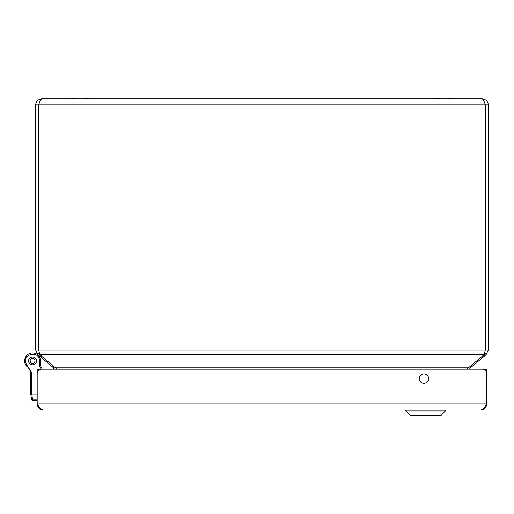 <?xml version="1.0" encoding="UTF-8"?>
<svg xmlns="http://www.w3.org/2000/svg" width="514" height="514" viewBox="0 0 514 514"><rect width="100%" height="100%" fill="white"/><g stroke="black" fill="none" stroke-linecap="round" stroke-linejoin="round"><path stroke-width="0.77" d="M27.743 367.182A7.922 7.922 0 0 1 25.719 364.901M52.422 366.861A6.284 6.284 0 0 1 54.156 369.2L54.51 369.2L53.584 367.838L54.51 369.2M35.427 353.504L35.447 353.51A13.075 13.075 0 0 1 39.09 355.669M37.181 400.284L32.53 400.284L32.498 399.95L32.53 400.284A1.009 1.009 0 0 1 31.534 399.417L30.789 394.103L31.534 399.417A1.009 1.009 0 0 0 32.53 400.284L32.498 399.95L37.181 399.95M37.181 392.053L31.65 392.053L32.498 399.95A1.009 0.899 -8 0 1 31.502 399.192L30.789 394.103L31.502 399.192M28.566 360.879A3.971 3.971 0 0 1 34.528 357.442A3.971 3.971 0 0 1 34.528 364.323A3.971 3.971 0 0 1 28.566 360.879M41.191 369.232L39.456 365.904L39.456 360.879C39.539 349.366 20.695 354.461 26.567 364.362L31.566 372.599L31.65 392.053L30.647 392.053L30.769 393.692M31.65 392.934L30.647 392.651L30.705 393.525L31.701 394.013L30.705 393.525L30.789 394.103A1.009 0.899 172 0 0 31.784 394.868L37.181 394.868M30.647 392.651L30.647 373.717A6.284 6.284 0 0 0 30.57 372.753A10.062 10.062 0 0 0 27.203 366.681A7.145 7.145 0 0 1 25.7 364.876L25.7 364.869A7.922 7.922 0 0 1 30.474 353.234A7.922 7.922 0 0 1 40.465 360.879L40.465 365.66L39.456 365.904M42.309 369.2L40.465 365.66M30.647 375.098L30.146 375.098L30.146 374.674L30.647 374.674M30.146 391.79L30.647 391.79L30.146 391.784L30.146 378.131L30.647 378.131M30.647 381.651L30.146 381.651M30.146 375.098L30.146 378.131M36.353 359.755L36.507 360.629M36.507 361.13L36.404 361.56A3.926 3.926 0 0 0 29.144 358.92A3.926 3.926 0 0 0 28.681 360.198L28.733 359.755M36.179 359.292L35.742 358.521M36.179 362.473L35.941 362.839A3.926 3.926 0 0 0 36.404 361.56L36.353 362.004M35.421 358.142L34.74 357.571M35.421 363.616L35.061 363.886A3.926 3.926 0 0 0 35.941 362.839L35.742 363.237M34.309 357.32L33.474 357.018M34.309 364.439L33.885 364.567A3.926 3.926 0 0 0 35.061 363.886L34.74 364.188M32.986 356.934L32.099 356.934M32.986 364.831L32.543 364.805A3.926 3.926 0 0 0 33.885 364.567L33.474 364.741M31.605 357.018L30.776 357.32M31.605 364.741L31.2 364.567A3.926 3.926 0 0 0 32.543 364.805L32.099 364.831M30.345 357.571L29.664 358.142M28.578 361.13L28.681 361.56A3.926 3.926 0 0 0 31.2 364.567L30.776 364.439M29.664 363.616L30.345 364.188M29.343 358.521L28.9 359.292M28.9 362.473L29.343 363.237M28.578 360.629L28.681 360.198A3.926 3.926 0 0 0 28.681 361.56L28.733 362.004M34.958 360.879A2.416 2.416 0 0 1 31.335 362.968A2.416 2.416 0 0 1 31.335 358.791A2.416 2.416 0 0 1 34.958 360.879M31.534 399.417A1.009 1.009 0 0 0 32.53 400.284A1.009 1.009 0 0 1 31.534 399.417A1.009 1.009 0 0 0 32.53 400.284A1.009 1.009 0 0 1 31.534 399.417A1.009 1.009 0 0 0 32.53 400.284A1.009 1.009 0 0 1 31.534 399.417M480.763 409.941C482.774 409.581 484.786 407.57 486.797 403.908A6.033 6.033 0 0 1 486.745 404.691C486.058 407.936 484.066 409.684 480.763 409.941L43.221 409.941C39.919 409.684 37.92 407.936 37.239 404.691L37.651 404.64M483.777 369.463L486.797 369.2L486.797 403.908L486.797 373.729A4.523 4.523 0 0 0 482.267 369.2L41.711 369.2A4.523 4.523 0 0 0 37.181 373.729L37.181 403.908A6.033 6.033 0 0 0 37.239 404.691M486.797 373.729L486.797 403.908L37.181 403.908C39.199 407.57 41.21 409.581 43.221 409.941M37.181 403.908L37.181 369.2L40.201 369.463M423.928 383.348A4.716 4.716 0 0 1 419.848 376.274A4.716 4.716 0 0 1 428.014 376.274A4.716 4.716 0 0 1 423.928 383.348M486.745 404.691L486.328 404.64M469.462 369.2L470.387 367.838L469.462 369.2L482.267 369.2M77.768 409.941L90.644 409.941M448.825 98.881L439.766 98.881M439.766 98.682L435.236 98.881M448.825 98.682L453.354 98.881M84.206 98.881L75.147 98.881M75.147 98.682L70.617 98.881M84.206 98.682L88.736 98.881M413.597 415.318L436.36 415.318M436.418 415.318L414.663 415.318M409.902 415.216L441.179 415.216L445.355 411.033L405.719 411.033L410.153 415.318M482.267 98.881L41.705 98.881C40.702 99.241 39.694 101.252 38.691 104.914L38.691 349.989L39.764 354.615L484.207 354.615L485.28 349.989L485.28 104.914C484.278 101.252 483.269 99.241 482.267 98.881C485.929 99.241 487.94 101.252 488.3 104.914L488.3 349.989L486.141 354.615L488.3 349.989L485.28 349.989L485.036 351.184L485.28 349.989L35.672 349.989L35.672 104.914C36.031 101.252 38.042 99.241 41.705 98.881M488.3 104.914L35.672 104.914M38.691 104.914L39.257 103.153M35.672 349.989L37.83 354.615L35.672 349.989M484.207 354.615L468.447 367.838L55.525 367.838L39.764 354.615M469.584 366.88L470.387 367.838L486.141 354.615L484.67 352.861M54.388 366.88L53.584 367.838L37.83 354.615L39.302 352.861M38.935 351.184L38.691 349.989L38.935 351.184M55.525 367.838L56.893 369.2M468.447 367.838L467.078 369.2M30.647 373.717L31.65 373.717L31.566 372.599L30.57 372.753M27.859 365.923L27.203 366.681M26.567 364.368L25.7 364.876L26.567 364.362M39.456 360.879L40.465 360.879M30.647 377.706L30.146 377.706M445.355 411.033L445.355 410.095L405.719 410.095L405.719 411.033"/></g></svg>
